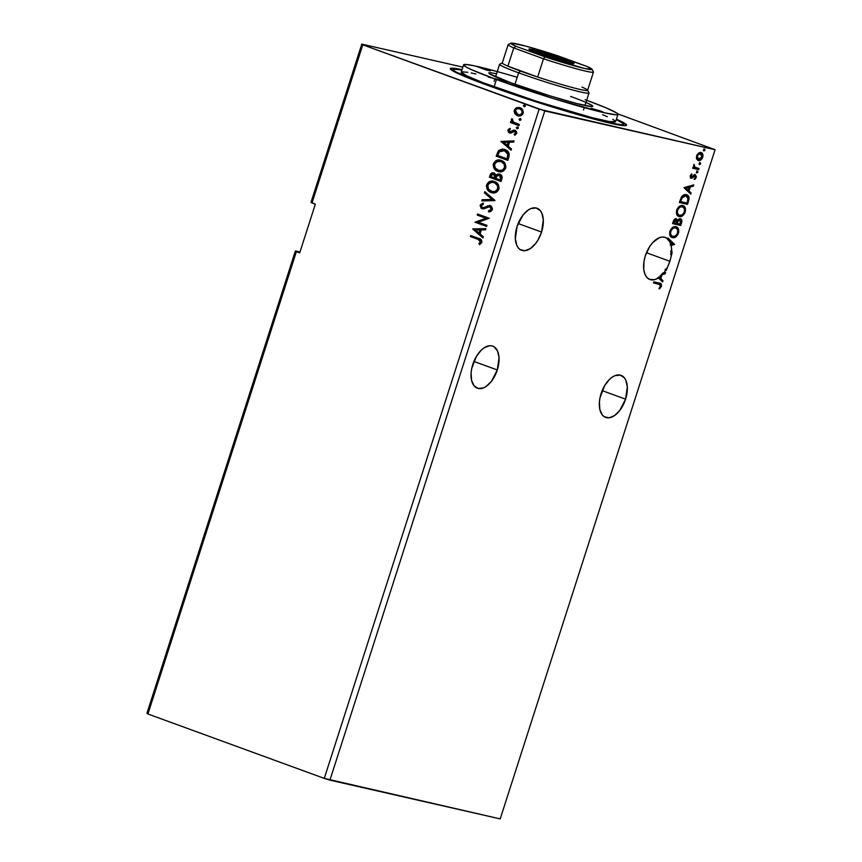 <?xml version="1.0" encoding="UTF-8"?>
<svg xmlns="http://www.w3.org/2000/svg" width="862" height="862" viewBox="0 0 862 862"><rect width="100%" height="100%" fill="white"/><g stroke="black" fill="none" stroke-linecap="round" stroke-linejoin="round"><path stroke-width="1.29" d="M472.807 364.389A22.401 12.488 -69.9 0 1 492.73 346.136A22.401 12.488 -69.9 0 1 497.299 369.96L473.884 361.415L497.299 369.96L499.033 357.665L497.536 351.017L494.142 346.836L491.89 345.888L489.368 345.748L483.927 347.925L481.222 350.144L476.352 356.448L471.708 368.591L471.115 372.75L471.557 380.261L474.046 385.777L478.216 388.471L483.42 387.911L486.168 386.424L491.437 381.327L497.299 369.96A22.401 12.488 -69.9 0 1 477.365 388.223A22.401 12.488 -69.9 0 1 472.807 364.389M601.094 393.6A22.401 12.488 -69.9 0 1 621.017 375.336A22.401 12.488 -69.9 0 1 625.586 399.171L602.172 390.626L625.586 399.171L627.321 386.876L625.823 380.228L624.336 377.782L620.177 375.089L614.972 375.649L612.214 377.136L609.509 379.355L604.639 385.659L599.995 397.802L599.402 401.961L599.844 409.472L602.333 414.988L604.24 416.723L609.025 417.811L614.455 415.635L619.724 410.527L625.586 399.171A22.401 12.488 -69.9 0 1 605.652 417.423A22.401 12.488 -69.9 0 1 601.094 393.6M645.369 255.702A22.401 12.488 -69.9 0 1 665.292 237.449A22.401 12.488 -69.9 0 1 667.662 238.882L666.994 238.634A22.401 12.488 -69.9 0 1 668.632 240.595L669.3 240.843A22.401 12.488 -69.9 0 1 670.884 244.539L670.216 244.291A22.401 12.488 -69.9 0 1 670.474 245.304L671.132 245.551A22.401 12.488 -69.9 0 1 671.638 250.788L670.97 250.54A22.401 12.488 -69.9 0 1 670.668 254.559L671.336 254.807A22.401 12.488 -69.9 0 1 669.86 261.283L646.446 252.728L669.86 261.283L672.091 252.781L671.132 245.551L674.644 244.399L667.942 237.998L667.662 238.882L665.13 237.395L662.21 237.039L659.031 237.837L652.62 242.675L649.732 246.446L645.369 255.702L643.989 261.434L643.763 269.504L644.851 273.987L646.834 277.37L649.592 279.407L654.732 279.644L658.46 277.92L662.609 281.896L662.997 280.7L660.842 278.652L662.048 274.903A22.401 12.488 110.1 0 0 662.328 274.601L665.205 273.804L665.593 272.607L663.568 273.179A22.401 12.488 110.1 0 0 665.647 270.28L666.294 270.431L669.86 261.283A22.401 12.488 -69.9 0 1 666.283 269.256L665.615 269.009A22.401 12.488 -69.9 0 1 664.99 270.032L666.294 270.431L664.99 270.032A22.401 12.488 110.1 0 0 665.615 269.009L666.638 269.332L666.294 270.431L664.99 270.032L665.647 270.28A22.401 12.488 -69.9 0 1 663.568 273.179L662.9 272.931A22.401 12.488 -69.9 0 1 661.66 274.364L665.205 273.804L661.66 274.364A22.401 12.488 110.1 0 0 662.9 272.931L665.593 272.607L665.205 273.804L662.328 274.601A22.401 12.488 -69.9 0 1 662.048 274.903L661.38 274.655L660.184 278.404L660.842 278.652L662.048 274.903L661.38 274.655L660.184 278.404L662.328 280.462L662.048 281.346L662.328 280.462L662.997 280.7L660.184 278.404L662.997 280.7L662.609 281.896L658.46 277.92A22.401 12.488 -69.9 0 1 649.926 279.536A22.401 12.488 -69.9 0 1 645.369 255.702M517.071 226.49A22.401 12.488 -69.9 0 1 537.004 208.238A22.401 12.488 -69.9 0 1 541.562 232.072L518.159 223.527L541.562 232.072L543.297 219.767L541.81 213.129L540.323 210.673L536.153 207.99L530.949 208.539L528.201 210.026L522.932 215.134L517.071 226.49L515.347 238.796L516.834 245.433L518.321 247.89L520.228 249.624L525.001 250.713L530.442 248.536L535.701 243.429L538.017 240.002L541.562 232.072A22.401 12.488 -69.9 0 1 521.639 250.325A22.401 12.488 -69.9 0 1 517.071 226.49M487.806 85.392A92.59 5.431 -162.2 0 1 450.32 68.96A92.59 5.431 -162.2 0 1 462.032 69.639L454.64 68.346L450.276 68.594L453.498 71.287L459.748 74.326L487.806 85.392L536.455 101.985L585.761 116.866L615.242 124.279L624.497 125.68L626.577 125.238L623.355 122.544L616.416 119.204A92.59 5.431 -162.2 0 1 626.34 125.475A92.59 5.431 -162.2 0 1 576.053 114.107A92.59 5.431 -162.2 0 1 487.806 85.392M299.976 252.006L295.386 250.961L146.939 713.316L295.386 250.961L296.377 251.65L147.93 713.995L146.939 713.316L147.93 713.995L296.377 251.65L299.707 252.857L315.33 204.197L312.001 202.979L362.783 44.802L539.127 109.194L324.274 778.386L147.93 713.995L324.274 778.386L539.127 109.194L715.061 149.708L500.208 818.9L329.93 780.132L544.784 110.939L329.93 780.132L324.274 778.386L500.208 818.9L715.061 149.708L617.752 113.859L715.061 149.708L544.784 110.939L362.783 44.802L312.001 202.979L311.01 202.29L361.792 44.124L311.01 202.29L315.33 204.197L299.707 252.857L295.386 250.961L299.976 252.006M462.84 67.128L361.792 44.124L462.84 67.128M675.269 226.49C677.629 226.943 678.48 229.087 677.823 232.912L678.491 233.149C679.137 229.335 678.297 227.191 675.937 226.728C673.61 226.124 671.584 227.643 669.871 231.285C669.257 235.078 670.119 237.212 672.468 237.653L675.689 236.975L678.491 233.149L678.663 229.572L676.304 226.835L672.694 227.406L670.108 230.65L669.72 234.852L671.703 237.384M682.047 205.371C684.406 205.835 685.258 207.979 684.6 211.793L685.268 212.041C685.915 208.216 685.074 206.083 682.715 205.619C680.387 205.016 678.362 206.524 676.648 210.166C676.034 213.97 676.896 216.093 679.245 216.545L682.467 215.866L685.268 212.041L685.441 208.464L683.081 205.727L679.471 206.287L676.885 209.531L676.498 213.744L678.48 216.276M684.072 187.765L690.774 194.176L691.152 192.991L689.007 190.933L690.29 186.946L693.371 186.084L693.759 184.888L684.126 187.582L690.774 194.176L691.152 192.991L689.007 190.933L690.29 186.946L693.371 186.084L693.759 184.888L684.072 187.765M696.981 172.928L697.951 172.174L697.563 171.118L696.604 172.605L697.951 172.174L697.563 171.118L696.593 171.872L696.905 172.906M699.664 164.567L700.601 163.909L700.364 162.778L699.362 163.295L699.545 164.523L700.634 163.802L700.246 162.746L699.276 163.5L699.588 164.534M704.049 150.915L705.019 150.16L704.75 149.137L703.737 149.643L703.931 150.872L705.019 150.16L704.631 149.094L703.661 149.848L703.974 150.882M696.604 159.017L698.931 160.623L701.894 158.953L703.026 155.429L701.937 153.027L699.136 152.768L696.916 154.988L696.388 158.371L698.382 160.558C700.073 160.978 701.517 159.869 702.745 157.25C703.252 154.481 702.659 152.908 700.957 152.552L698.489 153.134L696.571 155.85L696.604 159.017M698.662 169.609L699.017 168.51L694.556 167.045L694.029 164.448L693.921 167.357L693.048 167.153L692.692 168.252L698.662 169.609L692.725 168.165L698.662 169.609L699.017 168.51L695.02 167.422L694.029 164.448L693.921 167.357L693.048 167.153L692.692 168.252L698.662 169.609M691.378 177.13L690.257 175.643L691.324 174.393L690.257 175.643L690.915 175.891L691.992 174.63L691.69 173.876L690.16 175.794L690.548 177.992L692.089 178.089L695.138 175.859L695.58 177.055L694.395 178.703L694.75 179.458L696.399 176.861L695.44 174.738L694.082 174.943L691.68 177.119L690.85 176.365L691.69 173.876L690.16 175.794L691.065 178.229L695.063 175.826L694.309 175.557L695.505 177.346L694.395 178.703L694.75 179.458L696.28 177.389L695.289 174.695L691.238 177.076M688.566 201.072L689.104 198.271L688.479 196.17L687.025 194.952L684.654 194.683L681.54 196.838L679.342 202.505L687.499 204.369L688.566 201.072L687.898 200.824L686.842 204.122L687.499 204.369L688.566 201.072C689.481 197.215 688.738 195.103 686.324 194.726C684.708 194.176 683.07 194.952 681.411 197.042L679.342 202.505L687.499 204.369L679.364 202.419L686.842 204.122L687.898 200.824L688.566 201.072M680.721 225.478L681.907 221.178L680.797 218.905L678.965 219.013L677.586 220.532L676.745 218.98L675.442 218.808L673.2 221.609L672.565 223.614L680.721 225.478L672.586 223.527L680.721 225.478L681.637 222.633C682.154 220.37 681.734 219.077 680.398 218.765L677.586 220.532L676.282 218.797C674.989 218.528 673.965 219.465 673.2 221.609L672.565 223.614L680.721 225.478M658.945 284.18L660.561 286.173L659.15 288.123L659.602 288.824L661.402 286.356L659.958 283.253L661.402 286.356C661.671 284.094 661.003 283.005 659.376 283.113L653.859 281.852L653.515 282.941L660.314 284.708L660.497 286.367L659.15 288.123L659.602 288.824L661.402 286.356L661.1 283.803L653.859 281.852L653.515 282.941L659.204 284.201M669.3 240.843L672.651 244.043L670.884 244.539L669.3 240.843L672.651 244.043L670.216 244.291A22.401 12.488 110.1 0 1 670.474 245.304L674.644 244.399L667.942 237.998L667.662 238.882L666.994 238.634A22.401 12.488 110.1 0 1 668.632 240.595L669.3 240.843M671.239 253.396L670.668 254.559L671.336 254.807L671.907 253.633L671.239 253.396L671.907 253.633L671.638 250.788L670.97 250.54L671.239 253.396L670.97 250.54A22.401 12.488 -69.9 0 1 670.668 254.559L671.239 253.396M657.792 277.683L658.46 277.92L657.792 277.683A22.401 12.488 110.1 0 0 658.73 277.025L660.163 277.995L658.73 277.025A22.401 12.488 -69.9 0 1 657.792 277.683M660.077 275.915A22.401 12.488 110.1 0 0 661.38 274.655A22.401 12.488 -69.9 0 1 660.077 275.915L660.745 276.163L660.163 277.995L659.398 277.262A22.401 12.488 110.1 0 0 660.745 276.163L660.163 277.995L659.398 277.262A22.401 12.488 -69.9 0 0 660.745 276.163L660.077 275.915M519.743 120.421L521.004 119.861L520.325 118.6L519.064 119.15L519.743 120.421L521.004 119.861L520.152 118.547L519.032 119.258L519.905 120.464M517.049 128.794L518.31 128.233L517.642 126.973L516.37 127.522L517.049 128.794L518.342 128.126L517.459 126.919L516.327 127.738L517.222 128.837M500.908 141.4L511.091 150.203L511.478 149.007L508.214 146.184L509.496 142.198L513.698 142.101L514.075 140.915L500.908 141.4L511.091 150.203L511.478 149.007L508.214 146.184L509.496 142.198L513.698 142.101L514.075 140.915L500.908 141.4M499.033 171.721L503.322 171.042L505.843 167.476L504.884 163.209L500.757 160.267L495.758 160.774L493.236 164.394L494.238 168.65L498.311 171.495C494.96 170.364 493.484 167.81 493.872 163.845L493.409 163.737C493.021 167.702 494.497 170.256 497.848 171.387L498.796 171.667M472.753 229.109L482.935 237.912L483.313 236.727L480.048 233.904L481.33 229.917L485.532 229.82L485.909 228.635L472.807 228.936L482.935 237.912L483.313 236.727L480.048 233.904L481.33 229.917L485.532 229.82L485.909 228.635L472.753 229.109M482.677 208.873L480.102 205.178L482.451 208.83L488.506 206.6L490.887 207.149L491.566 209.466L489.767 206.654L491.48 209.681L488.442 210.878L488.754 211.977L492.461 209.024L491.599 206.578L489.573 205.425L483.593 207.634L482.052 207.483L481.244 205.792L483.399 204.272L482.946 203.152L480.102 205.178L481.115 208.216L483.711 208.841L489.767 206.654L490.931 207.656L491.103 209.369L488.442 210.878L488.754 211.977L490.812 211.459L492.321 209.725L489.681 205.447M492.256 192.829L496.544 192.151L499.066 188.584L498.107 184.317L493.98 181.386L488.98 181.882L486.459 185.502L487.461 189.759L491.534 192.603C488.183 191.472 486.707 188.918 487.095 184.953L486.631 184.845C486.243 188.81 487.72 191.364 491.071 192.495L492.601 192.905M524.118 106.769L525.389 106.209L524.71 104.948L523.439 105.509L524.118 106.769L525.389 106.209L524.538 104.895L523.417 105.606L524.29 106.813M499.723 174.102L496.501 175.363L493.98 173.025C492.137 172.378 490.823 173.111 490.047 175.245L489.4 177.249L501.048 181.505L502.104 176.775L499.486 174.027L497.762 173.995L496.027 175.255L494.659 173.348L492.202 172.863L490.629 173.941L489.4 177.249L501.048 181.505L501.953 178.66C502.384 176.344 501.641 174.824 499.723 174.102L499.249 173.962M494.907 200.609L484.789 191.623L484.401 192.819L492.127 199.488L482.181 199.715L481.804 200.911L494.971 200.426L484.789 191.623L484.401 192.819L492.127 199.488L482.181 199.715L481.804 200.911L494.907 200.609M478.098 239.399L480.63 241.209L478.895 243.752L479.606 244.636L481.815 242.437L481.061 239.582L470.706 235.488L470.35 236.576L478.572 239.507L470.35 236.576L478.098 239.399L480.619 242.017L478.895 243.752L479.606 244.636L481.815 242.437C481.901 240.056 480.824 238.688 478.572 238.354L470.706 235.488L470.35 236.576L471.148 235.649L470.824 236.684L478.098 239.399M486.965 225.359L478.302 222.191L489.239 218.258L477.602 214.013L477.246 215.101L485.931 218.269L474.973 222.202L486.61 226.447L486.965 225.359L478.302 222.191L489.239 218.258L477.602 214.013L477.246 215.101L485.931 218.269L474.973 222.202L486.61 226.447L486.965 225.359M508.882 157.089L509.226 153.878L508.149 151.744L505.962 150.02L502.611 149.072L498.538 150.581L496.178 156.141L507.826 160.386L508.882 157.089C509.679 153.145 508.364 150.645 504.949 149.579L498.376 150.764L496.178 156.141L507.826 160.386L508.882 157.089M510.088 131.897L511.091 131.951L509.765 131.821L508.957 130.345L510.304 129.278L509.787 128.373L507.826 130.281L508.72 132.532L510.886 133.06L514.614 131.358L515.616 132.576L514.183 134.364L514.765 135.269L516.758 132.91L516.263 131.239L514.571 130.14L509.571 131.735L508.914 130.593L510.304 129.278L509.787 128.373L507.89 130.033L510.25 128.481M518.989 125.626L519.333 124.537L513.084 121.865L512.578 119.602L511.511 119.064L512.082 121.887L510.821 121.434L510.476 122.523L518.989 125.626L519.333 124.537L513.612 122.253L511.845 118.751L511.285 119.473L512.082 121.887L510.821 121.434L510.476 122.523L518.989 125.626M518.321 115.95L514.765 113.547L516.661 115.368L519.829 115.982L522.394 114.646L523.299 112.351L522.167 109.183L519.193 107.47L515.551 108.256L514.108 111.004L514.765 113.547L514.765 110.196L514.765 113.547L518.073 115.907M524.462 105.045L523.913 105.606L525.173 105.056M493.872 172.971L491.793 173.316L490.51 175.342C491.297 173.219 492.611 172.475 494.443 173.133M499.723 174.07L496.501 175.363L500.197 174.21M492.676 172.971L492.083 173.165M501.07 178.833L499.378 175.201L500.757 176.527L500.671 180.083L501.07 178.833L500.671 180.083L495.876 178.391L496.997 175.816L498.678 175.051L499.378 175.201L500.606 178.725L500.197 179.975L495.876 178.391L496.749 176.15L499.378 175.201L501.221 176.635L501.231 178.283M493.42 174.081L495.445 175.449L495.144 178.057L493.56 174.092M490.941 176.591L491.308 175.46L493.646 174.124L495.327 177.507L495.144 178.057L490.941 176.591L491.922 174.361L493.312 174.027L494.982 175.342L494.68 177.96L490.941 176.591M499.841 175.298L499.292 175.169M491.071 192.495C494.368 193.756 496.975 192.668 498.893 189.231C499.324 185.265 497.87 182.701 494.519 181.559L493.517 181.257M494.519 181.559C491.178 180.255 488.549 181.354 486.631 184.845L493.754 181.311M489.465 181.979L487.202 184.64L487.041 187.948L488.808 190.901L492.062 192.776M492.795 181.192L490.521 181.516M488.097 183.1L487.644 183.735M492.428 191.687L488.506 189.198L487.838 185.233C489.411 182.485 491.523 181.623 494.163 182.647C496.878 183.563 498.053 185.621 497.686 188.832C496.135 191.569 494.045 192.42 491.415 191.407C488.722 190.491 487.526 188.444 487.838 185.233L489.584 183.003L492.417 182.281L495.456 183.121L497.536 184.964L498.355 187.345L497.708 189.909L495.402 191.633L492.73 191.752M496.932 184.22L497.536 184.964M491.879 191.504C494.508 192.528 496.609 191.676 498.161 188.94L498.161 188.94C498.516 185.729 497.342 183.66 494.626 182.755L497.536 185.729L497.6 189.09L494.939 191.526L491.415 191.407M482.311 200.9L482.181 199.715L492.601 199.596L484.401 192.819L485.177 191.967L484.864 192.916L492.601 199.596L482.655 199.822L482.311 200.9M488.506 206.6L489.767 206.654M490.23 206.761L489.605 206.643M482.009 208.701L482.709 208.884M482.3 207.591L484.487 207.591L482.3 207.591L481.287 205.63L483.399 204.272L482.946 203.152L480.102 205.178L483.42 203.26L481.761 203.831L480.468 206.481L482.472 208.809M490.133 205.576L484.024 207.483L490.597 205.684M490.036 205.522L483.194 207.807M487.73 205.824L487.17 206.072M481.761 203.831L481.05 204.423M479.875 244.496L478.895 243.752L481.082 242.125L478.572 239.507L481.104 241.317L479.358 243.86L479.875 244.496M483.011 237.686L473.216 229.217L483.011 237.686M479.477 233.106L480.457 230.057L479.477 233.106M475.587 230.046L479.983 229.949L479.003 232.999L475.587 230.046L479.983 229.949L479.003 232.999L475.587 230.046M486.631 226.394L474.973 222.202L486.394 218.377L477.246 215.101L478.044 214.175L477.71 215.209L486.394 218.377L475.436 222.31L486.631 226.394M497.848 171.387C501.145 172.648 503.753 171.56 505.671 168.122C506.102 164.146 504.647 161.593 501.296 160.451L500.294 160.149M501.296 160.451C497.956 159.147 495.327 160.246 493.409 163.737L500.531 160.203M496.243 160.871L493.98 163.532L493.915 167.185L495.952 170.116L499.378 171.797M499.572 160.084L497.299 160.397M494.874 161.991L494.422 162.627M500.369 161.356L500.941 161.539C503.656 162.444 504.83 164.513 504.464 167.724C502.912 170.46 500.822 171.312 498.193 170.288C495.499 169.383 494.303 167.325 494.616 164.125C496.189 161.377 498.301 160.515 500.941 161.539L504.313 163.855L505.067 167.303L503.042 170.148L499.507 170.644M503.71 163.112L504.313 163.855M498.656 170.396C501.285 171.419 503.386 170.557 504.938 167.831L504.938 167.831C505.294 164.62 504.119 162.552 501.404 161.647L504.13 164.222L504.539 167.465L502.578 170.04L499.044 170.536L495.284 168.09L494.54 164.383L496.868 161.614L500.941 161.539M499.206 170.568L498.193 170.288M504.604 149.428L501.167 149.374L499.173 150.505L496.641 156.248L507.847 160.332L496.178 156.141L498.376 150.764L504.054 149.298M503.72 150.43L504.733 150.667M507.567 152.455L508.461 154.955L507.449 158.964L497.719 155.483L499.292 151.744L504.604 150.678L507.028 151.895M504.162 150.516L508.461 154.761L505.067 150.775L503.936 150.462L506.263 151.55L507.729 153.393L507.352 157.692L508.461 154.761L506.975 158.867L507.826 157.789L506.975 158.867L497.719 155.483L499.831 151.162L503.936 150.462M511.166 149.966L501.382 141.508L511.166 149.966M507.632 145.387L508.612 142.338L507.632 145.387M503.753 142.338L508.149 142.23L507.168 145.29L503.753 142.338L508.149 142.23L507.168 145.29L503.753 142.338M510.627 131.843L511.856 131.067L509.765 131.821M510.067 133.082L513.72 131.315L515.077 131.466L516.09 132.996L514.614 131.358L516.026 133.298L514.183 134.364L515.088 135.151L514.183 134.364L514.765 135.269L516.64 133.448L514.926 130.248L511.856 131.067L513.493 130.13L515.39 130.356M514.926 130.248L513.493 130.13M513.72 131.315L514.614 131.358M509.464 132.931L507.89 130.033L509.464 132.931L510.886 133.06M509.97 128.6L508.494 129.817L508.268 131.121L510.272 133.136M515.045 130.248L511.091 131.951M517.394 127.07L516.844 127.63L518.105 127.07M518.999 125.572L510.476 122.523L511.274 121.596L510.94 122.63L518.999 125.572M512.136 119.01L511.683 120.281L512.545 121.995L511.285 119.473L512.308 118.859M520.077 118.697L519.527 119.258L520.788 118.708M517.437 115.713L517.437 115.713C519.851 116.629 521.736 115.82 523.105 113.31C523.471 110.422 522.437 108.558 520.012 107.707L516.64 107.664L514.302 110.088L516.64 107.664L520.476 107.815M520.012 107.707L519.301 107.502M519.657 107.578L516.37 108.116L514.582 111.112L515.767 114.387L518.687 116.036M515.692 108.644L515.142 109.355M518.267 114.732C520.045 115.443 521.467 114.872 522.523 113.03L521.779 114.215L519.441 114.98L515.832 113.137L515.648 109.819L517.265 108.698L519.667 108.806C521.488 109.409 522.286 110.789 522.06 112.933C521.004 114.765 519.581 115.336 517.793 114.624L515.347 110.476C516.435 108.655 517.879 108.095 519.667 108.806L522.081 110.379L522.62 112.685M522.523 113.03C522.749 110.896 521.952 109.517 520.131 108.903L521.941 110.853L521.93 113.267L520.185 114.732L517.793 114.624M703.963 148.846L705.019 150.16L703.381 150.667M703.629 150.667L704.179 148.954M700.289 152.305C701.991 152.671 702.584 154.233 702.077 157.013L702.745 157.25L702.077 157.013C700.86 159.632 699.405 160.731 697.714 160.321L699.535 160.095L701.226 158.705L702.336 154.912M702.358 155.182L700.806 152.488M697.875 159.168L696.571 157.703L696.69 155.602L698.188 153.748L700.138 153.458M698.274 159.255L696.636 155.774L700.612 153.641L699.944 153.404L696.636 155.774L697.293 156.011L698.856 153.986L700.881 153.727L700.213 153.49M700.407 153.608L702.013 157.089L698.069 159.222M698.737 159.47L697.293 156.011L697.994 159.125L700.709 158.985L702.196 155.731L700.612 153.641M699.588 162.498L700.634 163.802L698.996 164.319M699.254 164.319L699.804 162.606M695.322 167.562L693.705 166.549L693.77 164.782L694.492 165.116L693.565 165.332L694.352 167.174L695.203 167.519M698.317 168.359L697.994 169.361L698.317 168.359M696.895 170.87L697.951 172.174L696.313 172.691M696.561 172.691L697.11 170.978M690.721 176.882L690.257 175.643L690.721 176.882L691.346 176.742M694.621 174.458L696.28 177.389L695.612 177.152L694.082 179.21M694.977 175.794L693.651 175.686L694.319 175.923L693.651 175.686L692.671 176.71L693.328 176.947L691.432 177.841L692.089 178.089L690.397 177.981L694.309 175.557M694.309 179.059L695.742 176.624L694.912 174.555M692.94 185.125L693.371 186.084L689.622 186.698L690.29 186.946L689.622 186.698L688.339 190.685L691.152 192.991L690.494 192.743L690.203 193.627L690.494 192.743L688.339 190.685L689.622 186.698L692.703 185.836L692.94 185.125M685.409 187.884L688.318 190.276L685.409 187.884L689.298 187.216L685.409 187.884L689.298 187.216L688.318 190.276L685.409 187.884M685.667 194.478C688.07 194.855 688.813 196.967 687.898 200.824L688.35 197.204L686.357 194.704M686.055 195.836L681.325 197.56L681.993 197.797L681.325 197.56L680.096 200.641L680.754 200.889L679.859 201.363L680.527 201.611L681.993 197.797L685.98 195.814L688.124 198.939L687.014 203.087L679.859 201.363L682.273 196.385L685.527 195.631M685.98 195.814L687.499 196.708L688.113 198.249L687.014 203.087L680.527 201.611L682.445 197.15L685.753 195.706M678.814 216.416L679.245 216.545C681.562 217.127 683.566 215.629 685.268 212.041L684.6 211.793C682.898 215.381 680.894 216.89 678.588 216.308L679.245 216.545M678.222 216.2L681.799 215.619L684.374 212.429L684.773 208.216L682.758 205.619M682.111 206.6L684.45 208.604L684.331 212.138L682.165 214.929L679.03 215.263L677.36 213.076L677.597 210.059L679.773 207.236L682.359 206.708C684.266 207.074 684.956 208.798 684.417 211.89C683.049 214.735 681.443 215.931 679.601 215.457C677.704 215.091 677.004 213.377 677.51 210.317L676.842 210.069L677.51 210.317C678.89 207.43 680.517 206.233 682.359 206.708L681.702 206.471C679.849 205.986 678.232 207.192 676.842 210.069C676.347 213.14 677.036 214.853 678.933 215.209L676.821 213.28L676.929 209.811L679.493 206.772L682.273 206.665M679.601 215.457L678.911 215.209M675.614 218.56L676.918 220.284L676.077 218.743M679.73 218.517C681.077 218.84 681.486 220.133 680.969 222.396L681.637 222.633L680.969 222.396L680.064 225.23L681.249 220.931L680.14 218.657M676.713 222.708L677.812 220.316L679.547 219.67L677.37 220.995L676.541 223.258L677.381 222.946L676.713 222.708M673.448 221.34L674.127 220.025L675.442 219.702L673.082 222.471L673.448 221.34L674.116 221.588L673.448 221.34M675.948 219.896L676.81 220.791L676.368 223.312L673.75 222.719L674.687 220.392L675.948 219.896L676.368 223.312L673.082 222.471L673.75 222.719L675.948 219.896L675.28 219.648L676.099 219.939L675.549 219.756M680.043 219.853L680.991 221.329L680.237 224.195L677.198 223.506L678.48 220.553L680.043 219.853L680.237 224.195L676.541 223.258L677.198 223.506L678.038 221.232L677.37 220.995L679.633 219.702M672.037 237.535L672.468 237.653C674.784 238.235 676.789 236.738 678.491 233.149L677.823 232.912C676.12 236.49 674.116 237.998 671.81 237.416L672.468 237.653M671.444 237.309L675.021 236.727L677.597 233.537L677.995 229.324L675.98 226.728M675.625 227.827L675.582 227.827C677.489 228.182 678.178 229.906 677.64 232.999C676.271 235.854 674.655 237.039 672.823 236.565C670.927 236.21 670.227 234.496 670.733 231.425L670.065 231.178L670.733 231.425C672.112 228.538 673.739 227.342 675.582 227.827L674.924 227.579C673.071 227.105 671.455 228.301 670.065 231.178C669.558 234.248 670.259 235.962 672.155 236.317L670.043 234.389L670.248 230.671L672.716 227.88L675.496 227.773M675.582 227.827L677.672 229.712L677.457 233.505L675.388 236.037L672.252 236.371L670.582 234.184L670.819 231.167L672.716 228.549L675.334 227.708M672.823 236.565L672.134 236.317M667.845 238.3L674.644 244.399L667.845 238.3M665.96 269.138L665.626 270.183L665.96 269.138M664.774 272.834L664.548 273.556L664.774 272.834M660.335 283.382L659.376 283.113M659.193 288.35L660.734 286.109L658.934 288.576M689.298 187.216L688.318 190.276L686.066 188.131L689.298 187.216M600.836 111.069L600.642 111.661L600.836 111.069L603.432 112.232L600.609 111.651L591.235 108.31L600.836 111.069M504.615 81.384L504.421 81.976L504.615 81.384L507.071 82.58L503.322 81.664L495.025 78.636L504.615 81.384L495.025 78.625L504.615 81.384M487.709 69.757L487.515 70.35L487.709 69.757L490.306 70.921L486.416 70.037L478.108 67.01L487.709 69.757M585.955 102.406L592 105.423L592.765 106.328L591.547 106.586L576.721 103.537L549.773 95.801L510.918 82.817A54.618 3.2 -162.2 0 1 488.797 73.13L488.808 73.141M494.109 86.825A81.071 4.752 17.8 0 0 573.413 112.556A81.071 4.752 17.8 0 0 615.619 121.704L609.078 121.52L591.785 117.588L536.703 101.35L482.623 82.515L466.461 75.705L461.245 72.117A81.071 4.752 17.8 0 0 494.109 86.825L496.447 79.53L494.109 86.825M585.093 99.701A81.071 4.752 -162.2 0 1 617.957 114.398A81.071 4.752 -162.2 0 1 575.751 105.25A81.071 4.752 -162.2 0 1 496.447 79.53L554.137 98.807L603.993 112.696L616.136 114.808L617.957 114.42L616.815 113.073L605.911 107.772L586.645 100.272M489.444 85.769L544.892 104.485L591.073 118.094L612.763 123.395L621.728 124.753L623.14 124.678L623.517 123.708L616.298 119.57A89.605 5.247 -162.2 0 1 623.743 124.311A89.605 5.247 -162.2 0 1 577.098 114.204A89.605 5.247 -162.2 0 1 489.444 85.769A89.605 5.247 -162.2 0 1 453.11 69.52A89.605 5.247 -162.2 0 1 461.924 70.005L453.714 69.154L453.337 70.124L456.235 72.106L489.444 85.769M461.784 71.805L467.775 72.311M471.169 72.958L475.878 73.981M488.323 77.095L490.801 77.752M602.635 114.689L607.311 116.693M612.785 119.355L615.414 121.165M497.266 71.578L473.518 65.652L465.405 64.424L463.584 64.812L466.407 67.171L471.88 69.833L496.447 79.53A81.071 4.752 -162.2 0 1 463.584 64.833A81.071 4.752 -162.2 0 1 517.189 77.321M570.622 96.415A54.618 3.2 -162.2 0 1 592.625 106.457A54.618 3.2 -162.2 0 1 562.972 99.755A54.618 3.2 -162.2 0 1 510.918 82.817L489.541 73.809L488.776 72.904L489.993 72.645L496.577 73.712M563.306 60.362A22.401 1.315 17.8 0 0 531.94 50.847A22.401 1.315 -162.2 0 1 563.306 60.362L563.005 61.31L563.306 60.362A22.401 1.315 -162.2 0 1 570.525 63.238A22.401 1.315 17.8 0 0 563.306 60.362L564.394 59.306L563.306 60.362M538.502 53.412A23.683 1.39 -162.2 0 1 528.912 49.209A23.683 1.39 -162.2 0 1 540.646 51.623A23.683 1.39 -162.2 0 1 564.394 59.306L573.995 63.605L559.61 60.329L538.502 53.412L528.902 49.112L543.286 52.388L564.394 59.306A23.683 1.39 -162.2 0 1 573.93 63.659A23.683 1.39 -162.2 0 1 561.076 60.76A23.683 1.39 -162.2 0 1 538.502 53.412M581.979 87.116A44.802 2.629 -162.2 0 1 587.572 90.165A44.802 2.629 -162.2 0 1 537.662 77.03A44.802 2.629 -162.2 0 1 520.443 71.061L518.633 72.828A46.936 2.748 17.8 0 0 565.698 88.053A46.936 2.748 17.8 0 0 588.951 92.837L587.572 90.165M584.964 105.52L588.972 93.01A46.936 2.748 -162.2 0 1 564.545 87.719A46.936 2.748 -162.2 0 1 518.633 72.828L514.948 84.271L518.633 72.828A46.936 2.748 -162.2 0 1 499.594 64.316L495.585 76.826M537.662 77.03L507.901 66.158A44.802 2.629 -162.2 0 1 502.395 62.818L499.723 64.187A46.936 2.748 17.8 0 0 518.633 72.828L520.443 71.061A44.802 2.629 -162.2 0 1 507.901 66.158L513.763 47.906A44.802 2.629 -162.2 0 1 508.138 44.695L502.277 62.937A44.802 2.629 17.8 0 0 507.901 66.158L513.763 47.906L543.513 58.778L537.662 77.03A44.802 2.629 17.8 0 0 587.593 90.338L593.455 72.085A44.802 2.629 -162.2 0 1 543.513 58.778L537.662 77.03M510.94 43.197L508.257 44.565A44.802 2.629 17.8 0 0 513.763 47.906L515.95 46.279L513.763 47.906L543.513 58.778L544.956 56.87L515.95 46.279A42.669 2.5 -162.2 0 1 510.94 43.197A42.669 2.5 -162.2 0 1 557.94 55.847L586.947 66.439L546.605 52.205L525.917 46.149L511.554 43.1L510.972 43.65L515.95 46.279L544.956 56.87L584.716 68.507L592.032 69.477L586.947 66.439A42.669 2.5 -162.2 0 1 592.054 69.24A42.669 2.5 -162.2 0 1 544.956 56.87L543.513 58.778A44.802 2.629 17.8 0 0 593.433 71.912L592.054 69.24M615.619 121.704L617.957 114.398M461.235 72.128L463.584 64.833M583.509 110.034L584.274 107.653M494.131 81.34L494.896 78.959"/></g></svg>
